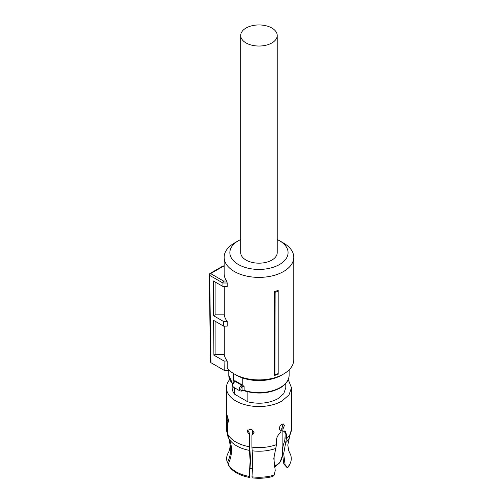 <?xml version="1.0" encoding="UTF-8"?>
<svg xmlns="http://www.w3.org/2000/svg" width="503" height="503" viewBox="0 0 503 503"><rect width="100%" height="100%" fill="white"/><g stroke="black" fill="none" stroke-linecap="round" stroke-linejoin="round"><path stroke-width="0.75" d="M277.222 35.493L277.222 252.632A18.259 10.544 180 0 1 265.949 262.371A18.259 10.544 180 0 1 246.049 260.082A18.259 10.544 180 0 1 240.704 252.632L240.704 35.493A18.259 10.544 180 0 1 251.972 25.747A18.259 10.544 180 0 1 271.878 28.036A18.259 10.544 180 0 1 277.222 35.493A18.259 10.544 180 0 1 265.949 45.232A18.259 10.544 180 0 1 246.049 42.944A18.259 10.544 180 0 1 240.704 35.493M278.19 290.35L278.19 291.25A36.115 20.849 180 0 1 275.135 292.243L274.481 291.589A34.808 20.095 180 0 0 278.19 290.35M278.19 373.603L278.19 374.219A34.808 20.095 0 0 1 274.481 375.458L274.915 374.678A35.675 20.598 -0 0 0 278.19 373.603L278.19 291.25M224.269 326.101L224.269 354.458A34.808 20.095 0 0 0 227.211 361.047L227.211 368.033A34.808 20.095 0 0 0 234.348 374.012A34.808 20.095 0 0 0 283.579 374.012A34.808 20.095 0 0 0 293.771 359.796L293.771 257.291A34.808 20.095 0 0 0 283.579 243.081L279.542 240.748A29.105 16.8 180 0 1 279.542 264.509A29.105 16.8 180 0 1 238.384 264.509A29.105 16.8 180 0 1 238.384 240.748A29.105 16.8 180 0 1 240.704 239.547M238.384 240.748L234.348 243.081A34.808 20.095 0 0 0 224.149 257.291A34.808 20.095 0 0 0 234.348 271.501A34.808 20.095 0 0 0 272.286 275.858A34.808 20.095 0 0 0 293.771 257.291M274.481 375.458L274.481 291.589M274.915 374.678L275.135 292.243M224.149 257.291L224.149 273.601A34.808 20.095 0 0 0 226.608 281.014L227.211 283L222.904 283L223.495 281.014L226.608 281.014M224.149 265.924L223.15 265.924L223.495 266.188L210.65 273.601A1.427 0.824 120 0 0 209.644 275.342A1.427 0.824 120 0 0 209.644 275.355L222.904 283.013L222.955 286.496L227.211 286.496L227.211 283M224.269 354.458L215.102 354.458L213.888 355.162L213.624 320.367L223.552 326.101L227.211 326.101L227.211 321.442A34.808 20.095 0 0 1 224.269 314.853L224.269 286.496M236.353 375.169A31.959 18.448 0 0 0 236.366 375.175L234.348 374.012L236.366 375.175A31.959 18.448 0 0 0 281.561 375.175L283.579 374.012M224.149 266.188L222.904 266.527M222.955 286.496L213.322 280.932L213.586 315.727L223.483 321.442L227.211 321.442M224.269 314.853L215.102 314.853L213.586 315.727M215.102 281.963L215.102 314.853M223.552 326.101L223.483 321.442M215.102 354.458L215.102 321.222M227.211 361.047L224.08 361.047L213.888 355.162M210.964 362.713L210.55 362.135L209.229 274.776A1.427 1.427 0 0 0 209.229 274.783L209.644 275.355L210.964 362.713L224.225 370.365L224.08 361.047M224.225 370.365L229.349 370.365M277.222 239.547A29.105 16.8 180 0 1 279.542 240.748L283.579 243.081M282.717 448.305A31.199 18.014 0 0 0 282.145 447.928M284.767 441.458L285.126 435.416M289.206 451.927L289.772 452.983A32.311 18.655 0 0 0 289.665 452.788A32.311 18.655 0 0 0 289.634 452.731M290.187 463.401L289.59 464.69A31.695 18.303 180 0 1 287.439 468.016L283.799 463.948L285.107 464.703L287.427 467.432A32.311 18.655 0 0 0 290.187 463.401A32.311 18.655 0 0 0 290.514 454.574L288.697 450.631M287.439 468.016L287.427 467.432M283.799 463.948L282.428 452.907C282.441 448.494 283.151 444.671 284.56 441.433L285.126 438.377L285.126 433.498L284.497 430.945M282.944 423.866L283.126 424.89L281.737 428.506L282.95 429.204L282.95 431.197L285.195 431.172L286.37 434.215L286.37 438.918L283.673 453.631L285.107 464.703M253.99 432.894L252.374 433.9L251.928 434.856L251.928 447.136L252.89 461.333L251.984 476.819A32.311 18.655 0 0 0 274.254 475.033L275.216 470.412L273.802 458.396L276.48 444.627L276.48 439.924C276.757 436.975 278.241 434.46 280.932 432.36L280.932 430.367L279.593 429.669M274.254 475.033L272.89 476.416A31.695 18.303 0 0 1 252.148 477.85L251.984 476.819M249.62 433.473L249.62 445.928L250.576 459.949L249.387 477.422A31.695 18.303 0 0 1 228.746 465.508L228.155 464.219A32.311 18.655 0 0 0 249.23 476.391L250.136 460.905L249.174 446.708L249.174 434.429L249.62 433.473L247.633 429.946M228.343 422.105L227.941 422.168L227.941 434.454L228.865 438.503C230.632 442.112 231.518 445.998 231.531 450.166L231.518 450.965C231.38 455.422 230.261 459.843 228.155 464.219M249.23 476.391L249.387 477.422M229.098 439.138L230.141 445.067C230.003 448.418 229.374 450.996 228.261 452.788A32.311 18.655 0 0 0 227.413 462.628C229.645 457.981 230.77 453.291 230.789 448.575L229.091 439.138L227.802 436.158L227.205 432.863L227.205 420.577L228.651 420.357M227.413 462.628L228.324 463.867M282.95 431.197L281.737 430.499L281.737 428.506M282.95 429.204L284.346 425.595L283.679 423.998L281.963 424.218C280.385 425.249 279.498 426.676 279.303 428.506L280.108 430.172L280.932 430.367M251.928 434.856L253.826 433.397L254.04 432.41L251.148 429.21L247.357 430.392L247.149 431.348L249.174 434.429M227.205 420.577L227.067 415.176L228.658 420.671L228.155 422.224M229.695 379.564A32.525 18.781 0 0 0 226.432 387.756A32.525 18.781 0 0 0 246.514 405.104A32.525 18.781 0 0 0 281.963 401.036L289.018 394.943L291.489 387.756L288.232 379.564M247.872 391.837L247.872 401.853C259.026 404.406 269.042 403.356 277.926 398.703L283.742 393.679L285.786 387.756L285.786 383.431M232.141 383.431L232.141 387.756A26.822 15.486 0 0 0 234.543 394.157L234.543 387.8M247.872 401.853L234.543 394.157M233.845 381.966L233.845 381.098A30.174 17.423 180 0 1 233.486 380.777L235.259 380.872L242.798 385.323L244.137 386.618L244.137 390.347A30.174 17.423 0 0 0 280.297 387.492A30.174 17.423 0 0 0 289.137 375.175C288.999 380.224 285.974 384.506 280.064 388.014C269.224 393.585 257.322 394.528 244.345 390.862A1.144 0.459 108 0 1 244.137 390.347A1.71 0.987 0 0 0 242.339 390.391L242.088 390.46A1.144 0.799 73.5 0 1 241.61 391.083L239.95 390.925A3.427 1.974 -60 0 1 239.239 389.36A3.427 1.974 -60 0 1 241.088 385.575A1.144 0.484 -130.7 0 1 242.088 386.838L241.698 385.185L241.088 385.575M234.052 382.443L233.562 382.305C232.122 383.783 232.103 385.411 233.493 387.197A3.427 1.974 -60 0 1 232.782 385.631A3.427 1.974 -60 0 1 234.052 382.443L235.052 381.349L241.698 385.185A2.855 1.647 0 0 1 242.389 384.99M242.339 390.391A1.144 0.522 68.7 0 1 242.113 390.906L241.603 391.089M234.002 382.029L235.052 381.349A2.855 1.647 180 0 0 235.259 380.872M233.486 380.777L233.486 373.49M242.798 385.323L242.798 378.042M250.117 429.034A23.207 13.399 0 0 0 251.513 429.336M253.826 433.083L253.826 431.398L253.826 433.083M223.074 265.942L209.94 273.525A1.427 0.824 -120 0 1 210.65 273.601L223.495 281.014M285.679 442.709A31.57 18.227 0 0 0 289.338 437.968L287.779 445.067L288.829 450.996M252.179 450.795A31.57 18.227 0 0 0 275.789 448.418M228.865 438.503A31.57 18.227 0 0 0 249.419 450.367M286.37 438.918A32.525 18.781 0 0 0 291.489 428.801L289.338 437.968M285.126 433.498L286.37 434.215M251.928 447.136A32.525 18.781 0 0 0 276.48 444.627M227.941 434.454A32.525 18.781 0 0 0 249.174 446.708M227.802 436.158L226.432 428.801A32.525 18.781 0 0 0 227.205 432.863M242.088 390.46A2.282 1.32 -60 0 1 240.855 389.36A2.282 1.32 -60 0 1 242.088 386.838L242.088 390.46M234.128 381.645L234.128 381.614A1.71 0.987 0 0 0 233.845 381.098A1.144 0.773 -49.1 0 1 233.958 380.608M232.644 383.984L228.79 375.175A30.174 17.423 0 0 0 232.713 383.77M244.137 386.618A1.71 0.987 0 0 0 242.339 386.662M274.368 466.25A23.182 13.386 0 0 0 282.145 456.252L282.145 430.731M274.11 464.407L274.11 454.643M250.299 468.331L252.688 468.337L252.688 455.221M252.688 429.983L252.688 433.806M209.94 273.525A1.427 1.427 0 0 0 209.229 274.764M291.489 428.801L291.489 387.756M226.432 428.801L226.432 387.756M244.345 390.862L242.113 390.906M233.493 387.197L239.95 390.925M234.128 381.614L233.555 382.305M289.137 375.175L289.137 369.818M228.79 375.175L228.79 370.365M282.145 427.959L282.145 424.117M282.145 456.252L279.825 462.729L274.525 467.155M250.287 468.57L252.669 468.57"/></g></svg>
